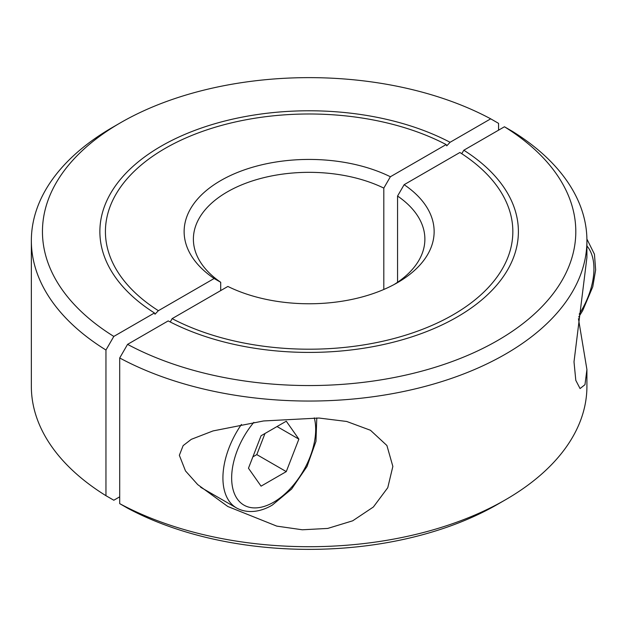 <?xml version="1.0" encoding="UTF-8"?>
<svg xmlns="http://www.w3.org/2000/svg" width="627" height="627" viewBox="0 0 627 627"><rect width="100%" height="100%" fill="white"/><g stroke="black" fill="none" stroke-linecap="round" stroke-linejoin="round"><path stroke-width="0.94" d="M404.133 184.691A125 72.168 180 0 1 397.526 282.628A125 72.168 180 0 1 227.883 286.445L172.127 318.634A203.704 117.61 0 0 0 391.561 339.144A203.704 117.61 0 0 0 512.839 231.598A203.704 117.61 0 0 0 459.889 152.494L404.133 184.691L397.565 196.039L397.565 282.275M397.565 196.039A115.744 66.823 180 0 1 424.879 239.153A115.744 66.823 180 0 1 394.124 284.517M578.447 318.673L586.919 369.569L584.975 384.68L580.061 388.56L575.805 380.354L574.003 361.834L586.919 257.431L586.919 240.666A277.785 160.379 180 0 0 512.314 131.302L504.445 126.772A266.671 153.96 180 0 1 497.697 340.461A266.671 153.96 180 0 1 127.571 344.364L119.702 357.97L119.702 503.638L127.571 508.168A266.671 153.96 180 0 0 497.697 504.273L505.558 499.735A277.785 160.379 180 0 1 119.702 503.638M586.919 240.666A277.785 160.379 180 0 1 505.558 354.075A277.785 160.379 180 0 1 119.702 357.97M179.346 455.296L183.139 445.617L191.298 439.331L213.055 430.921L263.567 420.96L318.986 418.037L346.707 421.469L370.471 430.271L386.906 445.507L392.855 466.417L387.76 487.704L373.378 507L352.688 520.81L327.725 528.428L302.347 529.784L276.766 526.116L227.805 506.498L197.724 484.616L185.49 470.924L179.346 455.296M172.127 318.634L170.262 321.972M504.445 126.772L463.823 150.229A209.261 120.815 180 0 1 518.396 231.598A209.261 120.815 180 0 1 393.685 342.115A209.261 120.815 180 0 1 168.193 320.906L127.571 344.364M463.823 150.229L461.738 153.693M586.919 369.569L586.919 386.334A277.785 160.379 180 0 1 505.558 499.735L497.705 504.273A266.671 153.96 180 0 1 497.705 504.273A266.671 153.96 180 0 1 497.697 504.273M383.81 289.47L383.81 188.1A115.744 66.823 0 0 0 227.287 191.909A115.744 66.823 0 0 0 193.39 239.153A115.744 66.823 0 0 0 220.704 282.275L220.704 290.591M383.81 188.1L390.378 176.751A125 72.168 0 0 0 220.743 180.568A125 72.168 0 0 0 214.136 278.506L220.704 282.275M119.702 496.827L113.816 500.228L105.955 495.698L105.955 350.031L113.816 336.425L154.446 312.967L154.987 314.213L158.38 310.694L214.136 278.506M112.711 127.265L120.564 122.735L112.711 127.265A277.785 160.379 0 0 0 31.35 240.666L31.35 386.334A277.785 160.379 0 0 0 105.955 495.698M31.35 240.666A277.785 160.379 0 0 0 105.955 350.031M390.378 176.751L446.134 144.563L446.745 145.848L450.068 142.29L490.698 118.832A266.671 153.96 0 0 0 120.564 122.727L120.564 122.727A266.671 153.96 0 0 0 113.816 336.425M490.698 118.832L498.559 123.362L498.559 130.173M154.446 312.967A209.261 120.815 180 0 1 99.873 231.598A209.261 120.815 180 0 1 224.584 121.082A209.261 120.815 180 0 1 450.068 142.29M446.134 144.563A203.704 117.61 0 0 0 226.708 124.044A203.704 117.61 0 0 0 105.422 231.598A203.704 117.61 0 0 0 158.38 310.694M298.867 439.127L286.273 471.606L261.067 486.152L248.464 468.228L261.067 435.749L286.273 421.203L298.867 439.127L277.048 426.532M286.273 471.606L256.804 454.599L264.994 433.484M252.877 456.864L256.804 454.599M586.919 245.964A59.416 34.305 -60 0 1 579.199 314.182M200.648 487.257L236.512 507.956A65.584 37.871 -60 0 1 222.922 477.939A65.584 37.871 -60 0 1 241.442 424.432M314.299 417.872A59.416 34.305 -60 0 1 315.679 429.424A59.416 34.305 -60 0 1 273.67 502.188A59.416 34.305 -60 0 1 232.915 488.997A59.416 34.305 -60 0 1 253.857 422.339M578.721 316.996L582.648 310.694L592.758 286.813L595.65 269.9L594.443 254.225L586.903 239.044M236.512 507.956C248.841 514.657 262.642 510.903 272.392 505.017L291.594 489.06L307.011 466.512L315.961 441.369L316.784 417.943"/></g></svg>
